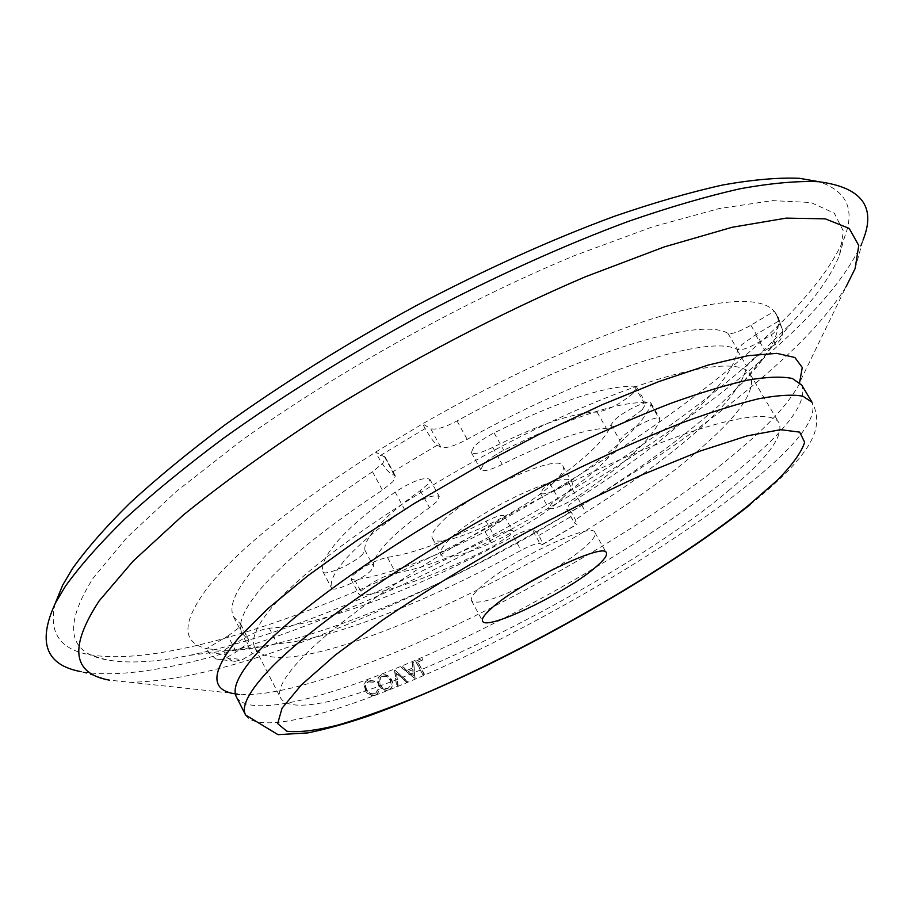 <?xml version="1.0" encoding="UTF-8"?>
<svg xmlns="http://www.w3.org/2000/svg" width="913" height="913" viewBox="0 0 913 913"><rect width="100%" height="100%" fill="white"/><g stroke="black" fill="none" stroke-linecap="round" stroke-linejoin="round"><path stroke-width="0.68" stroke-dasharray="4.57 3.42" d="M228.022 635.916L239.229 627.482L240.633 624.047L233.682 616.971C228.558 607.282 234.721 591.807 252.182 570.534C276.023 542.265 316.126 509.328 372.504 471.736L382.992 463.119L385.32 457.345L375.608 452.118L378.153 456.842C383.106 465.596 387.203 471.051 390.467 473.219L395.375 475.935L392.967 481.573L382.41 490.121C325.793 527.6 285.415 560.262 261.278 588.12C243.588 609.062 237.209 624.184 242.139 633.485L248.929 640.23L247.469 643.585L236.216 651.973L224.883 658.57L220.33 659.631L215.765 658.958L208.655 652.635L206.623 648.629L223.217 650.604L227.896 658.113L231.594 660.487L234.995 661.32L242.493 659.608L252.193 653.868C262.659 647.922 271.013 644.544 277.244 643.733C330.529 640.241 429.258 600.914 521.072 550.356C530.75 545.221 537.049 542.973 539.982 543.6L542.493 544.593C542.847 543.669 541.626 540.61 538.818 535.44L536.912 532.017L571.15 511.896L573.067 515.32C575.898 520.478 577.199 523.491 576.959 524.382L574.357 522.955L577.107 518.721L585.804 512.353C630.153 484.541 667.346 457.367 697.361 430.833C727.307 404.185 743.753 382.638 746.708 366.204L751.125 360.43L764.923 350.581L775.502 344.315C780.809 340.823 783.137 336.018 782.487 329.901L775.959 313.627L774.281 311.299C761.396 296.394 722.217 298.425 656.732 317.404C591.841 337.296 504.387 376.692 422.593 423.826L375.608 452.118C295.413 503.405 239.902 547.96 209.043 585.769C181.744 621.536 180.934 642.49 206.623 648.629L228.022 635.916L236.216 651.973M371.386 570.146C363.374 579.127 332.96 592.902 331.556 588.12L331.465 587.869C329.73 581.056 335.105 570.762 347.602 556.987C360.487 543.018 379.466 527.166 404.539 509.443C421.954 498.475 433.527 494.161 439.256 496.501L436.779 501.636L429.475 507.651C410.964 520.65 396.756 532.37 386.838 542.836C377.195 553.164 372.755 561.016 373.52 566.368L371.386 570.146M362.803 554.02C354.895 563.138 324.492 576.776 322.985 571.823L322.882 571.572C321.022 564.508 326.261 553.997 338.609 540.017C351.345 525.842 370.187 509.853 395.135 492.039C412.493 481.048 424.089 476.814 429.897 479.336L427.489 484.575L420.242 490.658C401.823 503.714 387.705 515.537 377.902 526.139C368.361 536.616 364.025 544.627 364.892 550.162L362.803 554.02M642.364 409.56C629.559 420.048 617.553 426.314 606.346 428.345C584.069 428.984 549.364 440.99 502.218 464.386C490.395 470.138 483.251 471.895 480.797 469.67L483.57 464.089C488.227 459.467 494.96 454.868 503.771 450.292C568.331 418.428 615.054 402.507 643.939 402.53L646.005 403.375L642.364 409.56M633.04 393.389C620.326 403.968 608.332 410.211 597.079 412.105C574.631 412.356 539.857 424.111 492.769 447.37C480.957 453.088 473.79 454.777 471.279 452.437L473.973 446.731C478.583 442.052 485.282 437.43 494.081 432.876C558.573 401.206 605.376 385.64 634.501 386.176L636.601 387.078L633.04 393.389M742.52 382.832L718.691 405.794C678.895 441.002 629.719 476.369 571.15 511.896L566.562 509.055L569.256 504.729L577.918 498.327C622.13 470.446 659.129 443.113 688.904 416.305C718.599 389.372 734.782 367.46 737.453 350.581L741.801 344.703L755.519 334.809L778.401 321.239C779.017 336.794 767.057 357.337 742.52 382.832L791.537 322.985C815.549 297.821 831.538 275.19 839.504 255.104L843.429 231.194L834.322 213.174L810.892 202.515L772.421 200.62L719.067 208.586L652.11 227.006L574.151 255.743C462.743 302.02 337.707 371.545 240.838 441.013L176.392 491.388L126.77 537.689L93.309 577.883C63.259 625.496 67.63 652.795 106.41 659.791C127.649 663.751 155.324 662.279 189.413 655.374C357.451 620.851 619.505 480.752 760.289 353.411L791.537 322.985M632.367 454.286C617.485 467.901 598.962 482.178 576.788 497.117C562.351 506.087 552.97 509.831 548.667 508.336L551.452 503.736L558.265 498.441C575.144 487.006 589.102 476.164 600.126 465.915C611.048 455.667 617.633 447.187 619.859 440.443L623.259 436.049C632.652 426.77 658.718 414.411 659.939 418.611L659.928 419.957C656.333 429.224 647.146 440.671 632.367 454.286M623.796 439.301C609.039 453.065 590.631 467.445 568.548 482.452C554.145 491.445 544.764 495.131 540.405 493.511L543.121 488.82L549.888 483.479C566.699 471.998 580.565 461.076 591.498 450.702C602.329 440.351 608.8 431.723 610.923 424.819L614.278 420.345C623.568 410.953 649.634 398.684 650.935 403.032L650.946 404.425C647.5 413.909 638.449 425.538 623.796 439.301M510.036 535.178L493.146 546.351C440.363 573.307 396.972 589.672 362.952 595.459L359.288 594.831L361.183 591.042C371.739 582.129 383.255 576.092 395.74 572.942C420.893 569.05 453.738 556.782 494.264 536.159C504.592 531.069 510.687 529.312 512.57 530.898L510.036 535.178M501.933 520.49L485.111 531.697C432.385 558.539 388.927 574.619 354.746 579.96L351.049 579.241L352.897 575.373C363.374 566.38 374.878 560.365 387.409 557.341C412.676 553.792 445.567 541.74 486.058 521.209C496.364 516.153 502.492 514.453 504.421 516.119L501.933 520.49M554.533 568.605C567.35 560.719 577.587 553.438 585.256 546.761C592.936 539.96 596.166 535.223 594.945 532.576C592.994 520.661 505.825 562.328 479.416 588.2C472.991 594.226 470.366 598.392 471.519 600.708C476.689 604.908 494.024 599.909 523.548 585.712M379.317 689.908L377.936 689.429L376.51 692.374L374.821 693.424C371.511 694.359 368.738 693.035 366.478 689.441L365.588 685.674L366.958 682.604L368.681 681.555L374.17 682.262L374.684 681.075L367.939 680.117L365.828 681.395L364.344 684.373L365.474 689.931C368.224 694.337 371.614 695.98 375.642 694.839L377.628 693.606L379.317 689.908L377.526 689.76L376.099 692.716L374.821 693.424M388.995 689.612L391.072 688.276L392.533 685.617L392.647 682.353L391.677 679.694C388.972 675.403 385.548 673.828 381.394 674.958L379.374 676.248L377.959 678.838L378.815 684.704C381.486 689.053 384.887 690.696 388.995 689.612L391.095 688.151L392.168 685.937L392.282 682.673L391.323 680.002C388.607 675.723 385.183 674.148 381.029 675.278L381.394 674.958M396.915 685.983L398.114 685.492L396.504 672.881L406.433 682.034L407.643 681.532L394.873 669.994L396.562 686.291L397.76 685.8L396.504 672.881M415.095 678.359L413.703 662.096L412.448 662.633L412.893 667.837L407.13 670.279L402.873 666.684L401.629 667.198L414.787 678.644L413.703 662.096M423.29 674.81L424.442 674.296L417.903 662.005L422.867 659.837L422.114 658.444L415.997 661.103L423.004 675.084L424.442 674.296M855.093 268.627L863.013 240.085C850.003 271.423 821.049 307.19 776.153 347.374C684.533 429.201 549.409 514.441 416.362 578.26C284.069 641.2 149.447 683.814 81.177 671.683L109.549 680.185L129.692 682.216C278.887 681.475 609.039 514.122 772.672 368.475C806.236 338.757 830.704 311.516 846.066 286.762L799.617 382.456M55.202 603.436C48.321 631.979 59.539 649.029 88.881 654.575C155.849 666.604 286.397 625.873 414.822 564.839C543.92 502.983 674.73 419.946 762.526 340.309C804.707 301.952 832.005 267.68 844.422 237.494C855.367 209.705 846.933 191.125 819.098 181.744M562.225 498.315C570.237 490.738 573.478 485.328 571.937 482.087C568.993 467.776 475.924 511.212 448.797 540.085C442.2 546.761 439.621 551.509 441.059 554.339C445.898 567.795 532.838 527.178 562.225 498.315M553.495 482.726C561.427 475.068 564.588 469.544 562.979 466.155C559.726 451.33 466.703 494.401 439.895 523.697C433.367 530.464 430.856 535.326 432.351 538.271C437.487 552.262 524.404 511.965 553.495 482.726M728.506 490.669C767.16 458.748 784.016 436.197 779.063 423.004C770.115 405.03 689.794 424.796 576.959 479.565C464.261 534.139 345.513 612.132 302.271 657.565C283.806 676.955 276.605 690.479 280.69 698.125C306.391 738.994 606.62 594.123 728.506 490.669M702.839 446.537C740.557 413.532 756.386 389.543 750.349 374.547C739.85 353.993 658.341 370.746 545.791 424.248C433.378 477.545 316.263 556.474 274.642 604.223C256.873 624.606 250.322 639.203 254.989 648.002C283.909 695.386 584.092 553.757 702.839 446.537M440.842 447.222L437.236 445.167C434.2 442.873 430.183 437.327 425.184 428.539L422.593 423.826L430.616 428.585L440.842 447.222C445.533 448.74 454.309 446.126 467.194 439.358C593.108 369.765 711.216 333.656 737.613 349.69C741.527 350.592 749.151 347.819 760.483 341.336L771.302 334.923C778.527 329.661 780.33 323.134 776.689 315.327L774.281 311.299L750.863 325.211C739.564 331.681 731.929 334.409 727.969 333.405C701.024 316.423 582.654 351.528 457.025 420.95C444.163 427.695 435.364 430.24 430.616 428.585M532.29 529.723C529.323 529.015 523.001 531.218 513.346 536.33C421.68 586.808 322.848 625.565 269.232 628.178C262.955 628.897 254.601 632.23 244.159 638.176L223.217 650.604C235.303 650.786 249.626 649.177 266.174 645.788C337.787 631.1 441.972 586.135 536.912 532.017L532.29 529.723L539.982 543.6M374.41 693.766C371.089 694.702 368.304 693.378 366.045 689.794L366.478 689.441M366.045 689.794L365.337 685.001L368.681 681.555M368.27 681.897L374.17 682.262M373.771 682.604L374.684 681.075M374.284 681.406L367.939 680.117M367.528 680.459L365.405 681.737L364.344 684.373M363.922 684.727L365.474 689.931M365.04 690.274C367.791 694.69 371.18 696.322 375.232 695.181L375.642 694.839M375.232 695.181L377.229 693.937L378.918 690.239M381.029 675.278L378.61 677.012L377.571 679.181L377.468 682.388L378.815 684.704M378.416 685.035C381.098 689.383 384.499 691.015 388.618 689.931M381.725 676.727C385.138 675.711 387.957 676.955 390.216 680.459L390.821 685.298L387.922 688.482C384.533 689.429 381.725 688.14 379.511 684.624L380.059 677.8L382.102 676.396C385.503 675.392 388.322 676.636 390.57 680.139L390.216 680.459M390.57 680.139L391.186 684.978L388.299 688.162C384.921 689.098 382.113 687.809 379.899 684.294L380.436 677.469L382.102 676.396M396.162 673.189L406.433 682.034M406.102 682.342L407.643 681.532M407.312 681.828L395.032 669.925M394.53 670.302L396.562 686.291M412.448 662.633L413.406 662.382M412.162 662.918L412.893 667.837M407.13 670.279L412.596 668.122M406.821 670.587L402.873 666.684M401.629 667.198L402.553 666.981M401.309 667.506L414.936 678.427M412.733 669.788L413.269 676.008L408.179 671.728L413.041 669.503L413.269 676.008M413.578 675.711L408.179 671.728M408.488 671.432L413.041 669.503M424.157 674.581L417.903 662.005M417.618 662.29L422.867 659.837M422.593 660.122L422.114 658.444M415.997 661.103L421.852 658.718M415.723 661.389L423.004 675.084M372.504 471.736L382.41 490.121M322.882 571.572L331.465 587.869M420.242 490.658L429.475 507.651M597.079 412.105L606.346 428.345M577.918 498.327L585.804 512.353M568.548 482.452L576.788 497.117M549.888 483.479L558.265 498.441M485.111 531.697L493.146 546.351M240.119 623.522L248.427 639.739M395.135 492.039L404.539 509.443M364.892 550.162L373.52 566.368M494.081 432.876L503.771 450.292M755.519 334.809L764.923 350.581M650.946 404.425L659.928 419.957M387.409 557.341L395.74 572.942M245.608 715.027C259.246 737.521 353.959 708.99 458.988 659.46C564.691 609.496 680.356 539.903 752.232 481.379C797.7 444.254 817.637 417.903 812.068 402.313C818.288 414 818.242 426.291 811.942 439.164C808.918 445.282 805.038 452.323 789.939 468.94C779.291 479.873 766.578 491.342 751.798 503.337L750.44 504.433M235.428 693.903L245.563 694.656L234.961 694.576L236.501 697.098C250.778 720.859 345.844 693.424 450.874 644.35C556.576 594.842 671.9 525.112 743.171 465.904C788.25 428.345 807.777 401.4 801.74 385.069L800.439 382.421L794.858 391.426C784.37 407.849 766.338 426.93 740.728 448.66C615.773 556.04 344.247 694.268 245.563 694.656L129.692 682.216M437.236 445.167L390.467 473.219M775.502 344.315L771.302 334.923M542.094 544.593L576.605 524.359M226.298 657.839L242.493 659.608M425.184 428.539L378.153 456.842M208.655 652.635L225.203 654.518M780.763 325.176L778.355 317.633L776.689 315.327M538.818 535.44L573.067 515.32M354.746 579.96L362.952 595.459M486.058 521.209L494.264 536.159M244.159 638.176L252.193 653.868M269.232 628.178L277.244 643.733M513.346 536.33L521.072 550.356M610.923 424.819L619.859 440.443M566.882 509.374L574.665 523.263M737.453 350.581L746.708 366.204M634.501 386.176L643.939 402.53M492.769 447.37L502.218 464.386M750.863 325.211L760.483 341.336M727.969 333.405L737.613 349.69M457.025 420.95L467.194 439.358M384.316 456.432L394.393 475.068M322.985 571.823L331.556 588.12M594.945 532.576L606.323 552.822M233.682 616.971L242.139 633.485M650.935 403.032L659.939 418.611M839.504 255.104L844.422 237.494M562.979 466.155L571.937 482.087M750.349 374.547L779.063 423.004M234.995 661.32L215.765 658.958M782.487 329.901L778.355 317.633L775.959 313.627M542.493 544.593L576.959 524.382M254.989 648.002L280.69 698.125M432.351 538.271L441.059 554.339M266.174 645.788L189.413 655.374M106.41 659.791L88.881 654.575M351.049 579.241L359.288 594.831M504.421 516.119L512.57 530.898M540.405 493.511L548.667 508.336M566.562 509.055L574.357 522.955M636.601 387.078L646.005 403.375M471.279 452.437L480.797 469.67M429.897 479.336L439.256 496.501M385.32 457.345L395.375 475.935M240.633 624.047L248.929 640.23M471.519 600.708L482.589 621.125"/><path stroke-width="1.37" d="M490.726 608.994C517.523 583.624 604.737 541.523 606.323 552.822C607.453 555.309 604.132 559.897 596.349 566.585C567.646 592.103 485.887 631.602 482.589 621.125C481.505 618.946 484.221 614.905 490.726 608.994M846.066 286.762L855.093 268.627L858.745 245.529L849.25 228.444L825.329 218.858L786.23 218.116L732.123 227.28L664.31 246.898L585.427 276.765C500.666 312.976 409.549 360.589 325.781 412.585C272.006 447.575 224.53 481.71 183.365 514.989L133.138 561.084L99.186 600.868C68.897 647.146 72.344 673.589 109.549 680.185M863.013 240.085C876.4 206.703 861.575 187.245 818.539 181.698C797.3 180.808 771.268 183.148 740.454 188.694C707.027 196.192 669.674 207.08 628.395 221.38C563.241 245.551 494.321 276.742 421.646 314.939C349.28 354.381 283.11 395.569 223.137 438.514C185.704 466.486 152.939 493.282 124.841 518.938C99.722 543.566 79.888 566.049 65.325 586.374L55.465 602.934C37.228 642.307 45.798 665.223 81.177 671.683M819.098 181.744L799.605 178.32C778.732 177.407 753.305 179.587 723.301 184.883C690.821 192.038 654.644 202.469 614.746 216.164C551.851 239.332 485.476 269.267 415.632 305.958C346.084 343.847 282.471 383.528 224.792 425.002C188.751 452.038 157.162 478.024 130.034 502.96C105.748 526.938 86.507 548.896 72.332 568.833L62.689 585.119L55.202 603.436M523.548 585.712L554.533 568.605M245.608 715.027L236.501 697.098C231.788 688.265 239.058 673.132 258.322 651.711C304.737 599.909 439.587 509.785 569.278 447.29C605.365 430.251 639.146 415.62 670.633 403.398C700.237 392.761 725.949 385.001 747.781 380.093C767.103 376.841 781.95 376.304 792.324 378.484L801.74 385.069L812.068 402.313L802.904 396.196C792.701 394.325 778.002 395.169 758.806 398.719C737.088 403.923 711.467 411.957 681.931 422.845C650.478 435.296 616.697 450.132 580.6 467.33C450.782 530.35 315.247 620.075 268.171 670.918C248.633 691.94 241.112 706.639 245.608 715.027L278.031 734.68L307.875 732.899C326.261 729.156 346.712 723.438 369.229 715.758C404.653 702.862 443.113 686.428 484.62 666.444C581.022 619.413 684.054 557.307 750.44 504.433M301.222 685.081L282.06 708.18L277.655 723.61L286.865 731.245C299.087 732.625 316.423 730.491 338.894 724.831C363.614 717.424 391.323 707.392 422.011 694.747C531.822 648.002 668.967 568.936 748.215 505.619L777.26 480.306C792.336 464.968 801.477 452.266 804.661 442.212L799.662 432.123L780.592 429.692L747.199 435.855L700.362 450.988L642.341 474.726C599.168 494.469 554.476 516.963 508.301 542.196C462.834 568.217 421.11 594.043 383.118 619.676L335.288 655.066L301.222 685.081M799.617 382.456L802.276 367.505L794.881 357.519L776.758 353.354L747.667 355.739L707.986 365.12L658.821 381.6L602.044 404.767L540.279 433.755L476.689 467.159L414.65 503.246L357.462 540.051L307.955 575.658L268.228 608.343L239.594 636.738C210.812 671.123 209.419 690.182 235.428 693.903M62.689 585.119L55.465 602.934M799.605 178.32L818.539 181.698"/></g></svg>
